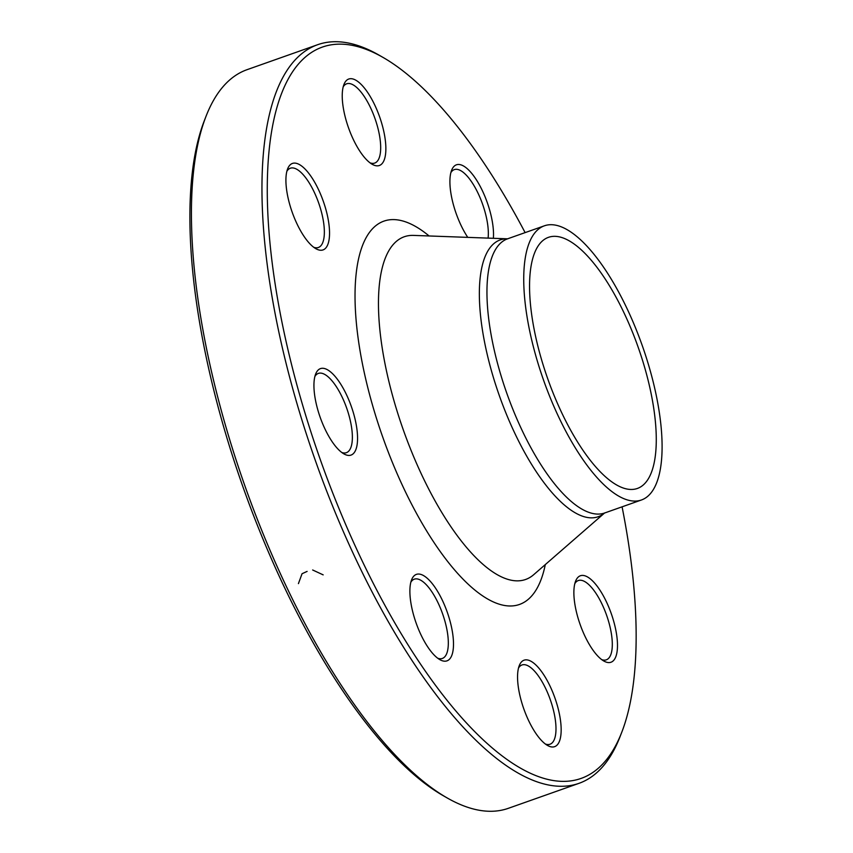<?xml version="1.0" encoding="UTF-8"?>
<svg xmlns="http://www.w3.org/2000/svg" width="853" height="853" viewBox="0 0 853 853"><rect width="100%" height="100%" fill="white"/><g stroke="black" fill="none" stroke-linecap="round" stroke-linejoin="round"><path stroke-width="1.28" d="M621.698 732.418L620.014 736.757A391.751 140.841 -109.5 0 1 578.942 783.353A391.751 140.841 -109.5 0 1 354.059 555.335A391.751 140.841 -109.5 0 1 317.742 44.676A391.751 140.841 -109.5 0 1 378.988 55.104L383.018 57.418A387.923 139.465 70.5 0 0 267.789 168.276A387.923 139.465 70.5 0 0 358.335 552.765A387.923 139.465 70.5 0 0 621.698 732.418A387.923 139.465 70.5 0 0 622.082 506.831M317.742 44.676L247.135 69.647A391.751 140.841 70.5 0 0 206.053 116.243A391.751 140.841 70.5 0 0 283.441 580.307A391.751 140.841 70.5 0 0 447.089 797.896A391.751 140.841 70.5 0 0 508.324 808.324L578.942 783.353M560.869 410.943A133.196 47.885 -109.5 0 1 548.522 237.315A133.196 47.885 -109.5 0 1 638.065 346.926A133.196 47.885 -109.5 0 1 637.33 488.47A133.196 47.885 -109.5 0 1 560.869 410.943M447.089 797.896L443.048 795.582A387.923 139.465 -109.5 0 1 242.881 486.668A387.923 139.465 -109.5 0 1 204.368 120.582L206.053 116.243M313.211 246.88A45.859 16.484 -109.5 0 1 291.236 209.401A45.859 16.484 -109.5 0 1 287.621 168.883A45.859 16.484 -109.5 0 1 323.266 201.169A45.859 16.484 -109.5 0 1 315.845 248.681A45.859 16.484 -109.5 0 1 313.211 246.88M354.549 452.175A45.859 16.484 -109.5 0 1 343.866 453.871A45.859 16.484 -109.5 0 1 320.195 417.352A45.859 16.484 -109.5 0 1 315.642 374.072A45.859 16.484 -109.5 0 1 345.508 392.668A45.859 16.484 -109.5 0 1 354.549 452.175M452.794 634.429A45.859 16.484 -109.5 0 1 439.807 659.625A45.859 16.484 -109.5 0 1 416.147 623.106A45.859 16.484 -109.5 0 1 411.594 579.827A45.859 16.484 -109.5 0 1 433.249 584.913A45.859 16.484 -109.5 0 1 452.794 634.429M550.398 686.868A45.859 16.484 -109.5 0 1 561.103 732.322A45.859 16.484 -109.5 0 1 547.477 745.426A45.859 16.484 -109.5 0 1 523.817 708.907A45.859 16.484 -109.5 0 1 519.264 665.628A45.859 16.484 -109.5 0 1 550.398 686.868M590.191 578.782A45.859 16.484 -109.5 0 1 616.388 633.225A45.859 16.484 -109.5 0 1 603.796 661.011A45.859 16.484 -109.5 0 1 580.136 624.492A45.859 16.484 -109.5 0 1 575.583 581.202A45.859 16.484 -109.5 0 1 590.191 578.782M467.764 237.369A45.859 16.484 -109.5 0 1 450.608 191.232A45.859 16.484 -109.5 0 1 451.621 170.259A45.859 16.484 -109.5 0 1 477.264 181.231A45.859 16.484 -109.5 0 1 493.375 238.307M353.003 138.794A45.859 16.484 -109.5 0 1 343.951 84.458A45.859 16.484 -109.5 0 1 379.585 116.744A45.859 16.484 -109.5 0 1 372.164 164.266A45.859 16.484 -109.5 0 1 353.003 138.794M525.117 232.613A387.923 139.465 70.5 0 0 383.018 57.418M557.926 415.358A145.426 52.278 -109.5 0 1 544.438 225.789A145.426 52.278 -109.5 0 1 642.213 345.465A145.426 52.278 -109.5 0 1 641.403 499.997A145.426 52.278 -109.5 0 1 557.926 415.358M370.063 162.859A42.042 15.119 70.5 0 0 374.702 163.072A42.042 15.119 70.5 0 0 370.799 108.267A42.042 15.119 70.5 0 0 346.67 83.797A42.042 15.119 70.5 0 0 343.183 86.878M488.097 238.115A42.042 15.119 70.5 0 0 487.692 224.648A42.042 15.119 70.5 0 0 454.34 169.598A42.042 15.119 70.5 0 0 450.853 172.669M601.696 659.614A42.042 15.119 70.5 0 0 606.334 659.817A42.042 15.119 70.5 0 0 609.703 625.548A42.042 15.119 70.5 0 0 587.29 583.313A42.042 15.119 70.5 0 0 578.302 580.541A42.042 15.119 70.5 0 0 574.826 583.623M545.376 744.029A42.042 15.119 70.5 0 0 550.014 744.232A42.042 15.119 70.5 0 0 546.112 689.437A42.042 15.119 70.5 0 0 521.983 664.967A42.042 15.119 70.5 0 0 518.507 668.038M437.706 658.228A42.042 15.119 70.5 0 0 442.344 658.441A42.042 15.119 70.5 0 0 447.676 634.216A42.042 15.119 70.5 0 0 414.313 579.166A42.042 15.119 70.5 0 0 410.837 582.236M341.754 452.474A42.042 15.119 70.5 0 0 346.393 452.676A42.042 15.119 70.5 0 0 349.613 450A42.042 15.119 70.5 0 0 344.676 402.851A42.042 15.119 70.5 0 0 318.361 373.401A42.042 15.119 70.5 0 0 315.141 376.077A42.042 15.119 70.5 0 0 314.885 376.482M313.733 247.285A42.042 15.119 70.5 0 0 318.372 247.487A42.042 15.119 70.5 0 0 321.752 213.218A42.042 15.119 70.5 0 0 299.328 170.995A42.042 15.119 70.5 0 0 290.351 168.212A42.042 15.119 70.5 0 0 286.864 171.293M312.646 569.985L323.17 574.869M298.422 583.623L302.047 573.728L307.101 571.414M545.291 564.59A203.313 73.091 -109.5 0 1 402.765 486.178A203.313 73.091 -109.5 0 1 356.085 274.485A203.313 73.091 -109.5 0 1 429.091 235.961M507.567 238.819L413.63 235.407A181.774 65.35 70.5 0 0 421.211 473.714A181.774 65.35 70.5 0 0 533.615 574.751L604.532 513.037A146.812 52.779 -109.5 0 1 513.89 431.309A146.812 52.779 -109.5 0 1 507.556 238.819L507.759 238.829M544.438 225.789L507.663 238.787A145.426 52.278 70.5 0 0 521.14 428.355A145.426 52.278 70.5 0 0 604.617 513.005L604.681 512.909M641.403 499.997L604.617 513.005"/></g></svg>
